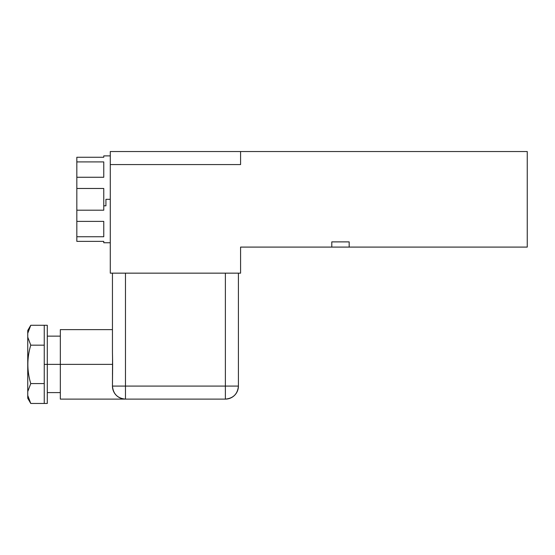 <?xml version="1.0" encoding="UTF-8"?>
<svg xmlns="http://www.w3.org/2000/svg" width="555" height="555" viewBox="0 0 555 555"><rect width="100%" height="100%" fill="white"/><g stroke="black" fill="none" stroke-linecap="round" stroke-linejoin="round"><path stroke-width="0.83" d="M240.579 247.093L527.25 247.093L527.25 151.536L527.25 247.093L349.164 247.093L349.164 241.883L349.164 247.093L331.793 247.093L331.793 241.883L349.164 241.883L331.793 241.883L331.793 247.093L240.579 247.093L240.579 273.157L240.579 247.093M240.579 164.571L110.279 164.571L110.279 151.536L527.25 151.536L240.579 151.536L240.579 164.571L110.279 164.571L110.279 273.157L240.579 273.157L110.279 273.157L110.279 151.536L240.579 151.536L240.579 164.44M110.279 242.75L103.764 242.75L103.764 241.376L76.833 241.376L76.833 236.742L103.764 236.742L103.764 221.389L76.833 221.389L76.833 210.192L103.764 210.192L103.764 205.815L105.936 205.815L105.936 199.314L110.279 199.314L105.936 199.314L105.936 205.815L103.764 205.815L103.764 188.471L76.833 188.471L76.833 177.267L103.764 177.267L103.764 161.907L76.833 161.907L76.833 157.266L103.764 157.266L103.764 155.886L110.279 155.886M103.764 157.259L76.833 157.259L103.764 157.259L76.833 157.266L76.833 161.907L103.764 161.907L103.764 177.267L76.833 177.267L76.833 161.907L76.833 188.471L103.764 188.471L103.764 210.192L76.833 210.192L76.833 188.471L76.833 221.389L103.764 221.389L103.764 236.742L76.833 236.742L76.833 221.389L76.833 241.376L103.764 241.376M47.293 392.6L60.328 392.6L60.328 364.371L47.293 364.371L112.63 364.371L112.45 386.086A13.029 13.029 0 0 0 125.479 399.114L125.479 386.086L112.45 386.086L112.554 358.433M60.328 336.136L47.293 336.136L47.293 364.371L44.254 364.371L44.254 325.279L30.761 325.279L44.254 325.279L44.254 345.161L30.761 345.161L44.254 345.161L44.254 364.371L47.293 364.371L47.293 403.464L44.254 403.464L44.254 364.371L44.254 383.574L30.761 383.574L27.75 391.58L27.75 337.156L30.761 345.161C26.897 357.968 26.897 370.775 30.761 383.574L44.254 383.574L44.254 403.457L30.761 403.457L44.254 403.457M44.254 325.279L47.293 325.279L47.293 364.371M27.75 333.284L27.75 337.156L27.75 330.489L30.761 325.279L27.75 333.284L30.761 325.279M27.75 395.451L27.75 337.156L30.761 345.161C26.897 357.968 26.897 370.775 30.761 383.574L27.75 391.58L27.75 395.451L30.761 403.457L27.75 395.451L27.75 398.247L30.629 403.235M112.471 374.327L112.63 365.065M125.479 399.114C117.563 398.344 113.22 394.001 112.45 386.086L225.379 386.086L125.479 386.086L125.479 273.157L125.479 399.114L225.379 399.114L225.379 386.086L238.407 386.086L225.379 386.086L225.379 273.157L225.379 399.114A13.029 13.029 0 0 0 238.407 386.086L238.407 273.157L238.407 386.086C237.637 394.001 233.294 398.344 225.379 399.114L60.328 399.114L60.328 329.621L112.45 329.621M112.609 361.437L112.45 352.279L112.63 364.371L60.328 364.371M112.63 364.371L112.471 374.188M112.45 352.279L112.45 273.157L112.45 352.279"/></g></svg>
